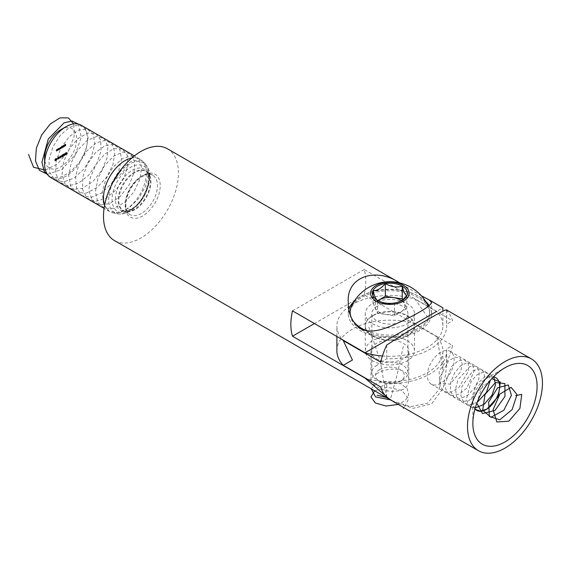 <?xml version="1.0" encoding="UTF-8"?>
<svg xmlns="http://www.w3.org/2000/svg" width="571" height="571" viewBox="0 0 571 571"><rect width="100%" height="100%" fill="white"/><g stroke="black" fill="none" stroke-linecap="round" stroke-linejoin="round"><path stroke-width="0.43" stroke-dasharray="2.85 2.14" d="M56.622 159.116L56.037 158.231L56.315 158.817L55.751 159.616L56.194 159.859L56.622 159.116L57.157 159.423L56.037 158.231M56.572 158.538L56.85 159.131L56.286 159.923L55.751 159.616L56.729 160.173L57.157 159.423M58.856 157.903L59.527 157.517L58.749 156.661L58.727 158.353L58.856 157.903L60.062 157.824L59.527 157.517M66.55 153.021L66.407 152.286L65.829 152.621L66.386 152.9L65.772 153.756L66.265 154.042L66.7 153.335L66.257 153.877L66.243 153.114L67.085 153.328L66.407 152.286M66.943 152.593L66.364 152.928L66.921 153.206L66.307 154.063L65.772 153.756L66.8 154.356L67.235 153.642L66.7 153.335M67.235 153.642L66.793 154.191L65.901 153.67L66.436 153.984L66.778 153.428L66.243 153.114M56.829 150.544L56.957 149.274L56.436 149.552L56.051 150.994L56.458 149.688L56.957 150.473M57.493 150.78L57.493 149.588L56.436 149.552L56.972 149.866L56.586 151.301L56.051 150.994M56.586 151.301L56.993 149.995L56.458 149.688L57.343 150.109L57.364 150.851M58.028 149.852L58.156 148.581L57.635 148.86L57.243 150.301L57.657 148.995L58.156 149.78M58.692 150.087L58.991 148.224L59.941 148.767L59.405 148.453L58.991 149.167L59.527 149.481L59.106 149.252L59.527 148.539L59.941 148.767L59.527 149.481L57.635 148.86L58.171 149.174L57.778 150.608L57.243 150.301M57.778 150.608L58.192 149.309L57.657 148.995L58.542 149.416L58.563 150.159M58.57 148.56L58.442 149.609L59.534 148.381L58.991 148.082L58.57 148.56L59.106 148.874L58.57 148.339M59.106 148.653L58.977 149.923L58.57 149.331L59.527 149.623L60.069 148.688L58.991 148.082L59.527 148.389L59.106 148.874M62.967 146.997L63.096 145.248L62.967 146.997L63.631 147.232L63.096 146.925M64.252 145.691L63.381 146.447L64.38 145.591L63.859 145.27L63.331 146.226L64.252 145.691L64.787 145.998L64.416 146.654L63.381 146.447L64.395 146.811L64.916 145.898L64.38 145.591M64.916 145.898L64.266 145.255L63.859 145.27L64.395 145.576L63.973 146.055L63.438 145.748M60.669 129.781A22.712 13.112 -60 0 1 76.728 139.053A22.712 13.112 -60 0 1 60.669 166.868A22.712 13.112 -60 0 1 44.609 157.596M65.13 145.755L65.251 144.042L64.566 144.442L65.13 144.285L64.566 145.284L65.13 144.955L65.13 145.755L65.786 145.99L65.251 145.676M61.747 146.74L61.625 147.775L62.71 146.547L62.168 146.247L61.747 146.74L62.282 147.047L61.747 146.026M62.282 146.333L62.16 148.082L61.747 147.496L62.71 147.789L63.245 146.854L62.168 146.247L62.703 146.554L62.282 147.047M61.204 148.017L61.333 146.747L60.847 147.004L60.141 147.418L59.791 148.838L60.162 147.554L60.626 148.353L60.869 147.14L61.333 147.946M61.868 148.253L61.868 147.061L60.847 147.004M61.383 147.318L61.054 147.796L60.141 147.418L60.676 147.725L60.326 149.145L59.791 148.838M60.326 149.145L60.697 147.86L60.162 147.554L61.033 148.738L60.497 148.424M61.033 148.738L61.404 147.454L60.869 147.14L61.739 148.324M64.666 154.113L65.151 154.684L65.629 153.556L65.151 152.971L64.666 154.113L65.151 154.684L65.686 154.998L66.165 153.863L65.151 152.971L65.686 153.278L65.201 154.42L64.666 154.113M63.716 154.291L64.48 153.899L64.023 153.62L63.595 154.356L64.23 155.005L63.574 155.555L64.537 154.998L63.716 154.291L64.252 154.605L64.559 154.091L64.023 153.785L65.015 154.206L64.023 153.62L64.559 153.927L64.13 154.662L63.595 154.356M62.682 154.82L63.395 154.406L62.974 154.227L62.56 154.891L62.482 155.697L62.974 155.947L63.445 155.191L62.61 155.64L63.046 155.041L62.682 154.82L63.581 155.184L62.682 154.82M63.103 155.669L63.509 156.254L63.981 155.498L63.145 155.947L63.581 155.184L62.967 154.398L63.931 154.712L62.974 154.227L63.509 154.534L63.096 155.198L62.56 154.891L63.26 155.44L62.567 155.362M62.482 155.697L63.509 156.254L62.482 155.697M62.974 155.776L63.509 156.09L62.974 155.776M61.54 155.555L62.303 155.155L61.839 154.877L61.411 155.612L62.053 156.268L61.397 156.811L62.36 156.261L61.54 155.555L62.075 155.862L62.382 155.355L61.846 155.041L62.839 155.469L61.839 154.877L62.375 155.191L61.946 155.919L61.411 155.612M60.726 156.654L61.268 156.176L60.726 156.49L61.261 156.968L61.804 156.654L61.268 156.34M59.798 156.561L60.562 156.161L60.098 155.883L59.669 156.618L60.312 157.275L59.655 157.817L60.612 157.268L59.798 156.561L60.333 156.868L60.64 156.361L60.105 156.047L61.097 156.475L60.098 155.883L60.633 156.197L60.205 156.925L59.669 156.618M57.471 158.26L57.964 158.838L58.435 157.703L57.964 157.118L57.471 158.26L57.964 158.838L58.499 159.145L58.97 158.017L57.964 157.118L58.499 157.425L58.006 158.574L57.471 158.26M56.8 158.924L57.343 158.438L56.8 158.752L57.336 159.23L57.878 158.916L57.343 158.61M55.116 158.759L54.745 160.515L55.601 159.694L55.116 158.759L56.065 159.252L55.116 158.759M55.173 160.544L55.658 160.786L56.065 159.252L55.651 159.073L55.251 159.73L54.716 159.416L55.451 159.951L55.173 160.544L54.638 160.237M54.745 160.515L55.658 160.786L54.745 160.515M55.601 159.694L56.136 160.001L55.601 159.694M391.763 400.635L410.363 406.659L427.358 403.304L439.156 389.372L442.882 368.994L436.687 336.719A52.996 30.598 180 0 1 442.882 351.072A52.996 30.598 180 0 1 365.811 378.323M81.161 125.192A30.284 17.487 -60 0 1 85.807 149.459A30.284 17.487 -60 0 1 66.022 176.139A30.284 17.487 -60 0 1 50.883 177.645M131.794 158.024A30.284 17.487 -60 0 1 140.045 159.188A30.284 17.487 -60 0 1 142.643 161.322A30.284 17.487 -60 0 1 143.821 186.089A30.284 17.487 -60 0 1 124.906 210.142A30.284 17.487 -60 0 1 112.908 212.819A30.284 17.487 -60 0 1 109.768 211.641A30.284 17.487 -60 0 1 104.636 205.075M167.46 148.788A52.996 30.598 -60 0 1 175.583 191.256A52.996 30.598 -60 0 1 140.966 237.957A52.996 30.598 -60 0 1 114.471 240.577M376.503 373.941C387.381 366.389 409.657 367.281 408.815 380.265C408.75 384.097 406.902 387.138 403.269 389.393C394.333 392.712 385.411 391.756 376.503 386.538C372.863 384.461 371.014 382.37 370.957 380.265C371.014 378.145 372.863 376.039 376.503 373.941M436.687 336.719L364.155 294.843A52.996 30.598 120 0 0 364.155 269.498L436.687 311.373L442.882 307.805M421.412 295.814L399.422 282.802M382.42 356.019A52.996 30.598 0 0 0 442.882 325.727A52.996 30.598 0 0 0 436.687 311.373M376.503 358.795A18.929 10.928 0 0 0 397.13 361.165A18.929 10.928 0 0 0 408.815 351.072A18.929 10.928 0 0 0 389.886 340.145A18.929 10.928 0 0 0 370.957 351.072A18.929 10.928 0 0 0 376.503 358.795M364.155 294.843L314.443 323.543M364.155 269.498L292.495 310.874M372.492 315.684A24.603 14.204 0 0 0 365.283 325.727A24.603 14.204 0 0 0 372.492 335.769A24.603 14.204 0 0 0 399.3 338.853A24.603 14.204 0 0 0 414.489 325.727A24.603 14.204 0 0 0 399.3 312.601A24.603 14.204 0 0 0 372.492 315.684M372.492 323.714A24.603 14.204 0 0 0 399.3 326.798A24.603 14.204 0 0 0 414.489 313.672A24.603 14.204 0 0 0 389.886 299.468A24.603 14.204 0 0 0 365.283 313.672A24.603 14.204 0 0 0 372.492 323.714M348.888 309.482A41.64 24.039 0 0 0 348.246 313.672A41.64 24.039 0 0 0 360.444 330.673A41.64 24.039 0 0 0 405.817 335.884A41.64 24.039 0 0 0 431.526 313.672A41.64 24.039 0 0 0 429.156 305.685M425.545 301.26A41.64 24.039 0 0 0 354.227 301.26M65.786 145.99L65.786 144.356L65.251 144.042M65.786 144.356L64.566 144.442M65.101 144.749L64.566 144.613M65.101 144.92L65.665 144.591L65.13 144.285M65.665 144.591L65.665 145.098L65.13 144.791M65.665 145.098L64.566 145.113M65.101 145.419L64.566 145.284M65.101 145.591L65.665 145.262L65.13 144.955M65.665 145.262L65.665 146.062M64.416 146.654L64.031 146.626L64.416 146.654M63.916 146.761L64.395 146.811L63.916 146.761M64.801 145.569L64.395 145.576L64.801 145.569M63.973 146.055L63.866 146.533L63.331 146.226M63.866 146.533L64.787 145.998M64.116 145.377L64.78 145.862L63.995 146.312L64.78 145.862L64.245 145.548L63.46 146.005L63.852 145.419L64.673 145.698M63.995 146.312L63.46 146.005M64.387 145.726L63.852 145.419M63.631 147.232L63.631 145.555L63.096 145.248M63.631 145.555L62.967 145.32M63.502 145.634L63.502 147.311M62.168 146.39L63.117 146.933L62.582 146.619L62.168 147.332L62.703 147.646L62.282 147.418L62.703 146.704L63.117 146.933L62.703 147.646L62.282 147.418L61.625 146.097M62.16 148.082L61.625 147.775M62.282 148.01L61.747 147.703M62.282 147.803L62.71 147.789L62.282 147.803M63.245 146.854L62.703 146.554L63.245 146.854M62.168 147.332L61.747 147.111L62.168 147.332M61.868 147.061L61.333 146.747M61.739 147.132L61.204 146.826M61.054 147.796L60.676 147.725L61.054 147.796M60.447 149.074L59.912 148.76M60.697 147.86L61.033 148.267L60.697 147.86M61.161 148.66L60.626 148.353M61.404 147.454L61.739 147.825L61.404 147.454M58.977 148.724L58.442 148.417M58.977 149.923L58.442 149.609M59.106 149.845L58.57 149.538M59.106 149.638L59.527 149.623L59.106 149.638M60.069 148.688L59.527 148.389L60.069 148.688M58.991 148.224L59.405 148.453L58.991 148.224M58.692 148.895L58.156 148.581M58.563 148.967L58.028 148.66M58.563 149.181L58.171 149.174L58.563 149.181M57.907 150.537L57.371 150.23M57.921 149.695L57.386 149.388M57.493 149.588L56.957 149.274M57.364 149.659L56.829 149.345M57.364 149.873L56.972 149.866L57.364 149.873M56.707 151.229L56.172 150.922M56.722 150.387L56.186 150.08M66.364 152.928L65.829 152.621M66.364 153.099L65.829 152.785M66.843 152.821L66.307 152.507M66.921 153.206L66.386 152.9M66.75 153.271L66.215 152.964M66.307 154.063L66.8 154.356L66.307 154.063M67.107 153.713L66.571 153.406M66.793 154.191L66.436 153.984L66.793 154.191M66.165 153.863L65.686 153.278L66.165 153.863M65.201 154.42L65.686 154.998L65.201 154.42M65.33 154.348L65.686 153.449L65.686 154.834L64.794 154.034L65.151 153.135L65.151 154.52L64.794 154.034M65.686 154.834L64.844 154.413L65.686 154.834M65.686 153.449L65.151 153.135L65.686 153.449M65.015 154.206L64.559 153.927L65.015 154.206M64.13 154.662L64.766 155.319L64.23 155.005M64.766 155.319L63.574 155.391M64.109 155.697L63.574 155.555M64.109 155.869L65.073 155.312L64.537 154.998M65.073 155.312L63.988 154.641M63.931 154.712L63.509 154.534L63.931 154.712M63.981 155.498L63.445 155.191M63.852 155.569L63.317 155.262M63.745 155.862L63.21 155.555M63.581 155.355L63.046 155.041M62.839 155.469L62.375 155.191L62.839 155.469M61.946 155.919L62.589 156.575L62.053 156.268M62.589 156.575L61.397 156.647M61.932 156.954L61.397 156.811M61.932 157.125L62.896 156.568L62.36 156.261M62.896 156.568L61.811 155.897M61.804 156.654L61.268 156.176M61.804 156.483L60.726 156.49M61.097 156.475L60.633 156.197L61.097 156.475M60.205 156.925L60.847 157.582L60.312 157.275M60.847 157.582L59.655 157.653M60.191 157.96L59.655 157.817M60.191 158.131L61.147 157.575L60.612 157.268M61.147 157.575L60.062 156.904M60.062 157.824L58.749 156.661L59.263 156.989L59.263 158.117L58.727 157.81M59.263 158.117L58.563 157.903M59.098 158.217L58.563 158.074M59.098 158.381L58.727 157.974M59.263 158.288L59.263 158.667L58.727 158.353M59.263 158.667L58.856 158.281M59.391 158.588L59.391 158.217M59.812 157.803L59.391 158.046L59.391 157.332L59.812 157.803L58.856 157.739L58.856 157.025L59.277 157.496M59.391 158.046L58.856 157.739M59.391 157.332L58.856 157.025M58.97 158.017L58.499 157.425L58.97 158.017M58.006 158.574L58.499 159.145L58.006 158.574M58.135 158.495L58.492 157.596L58.492 158.981L57.6 158.188L57.956 157.289L57.956 158.674L57.6 158.188M58.492 158.981L57.657 158.567L58.492 158.981M58.492 157.596L57.956 157.289L58.492 157.596M57.878 158.916L57.343 158.438M57.878 158.745L56.8 158.752M56.479 158.681L55.944 158.374M56.85 159.131L56.315 158.817M56.7 159.195L56.165 158.888M56.286 159.923L56.729 160.173L56.286 159.923M56.722 160.008L57.029 159.502L56.722 160.008L55.872 159.552L56.194 159.038L55.872 159.552L56.722 160.008M56.729 159.352L56.194 159.038L56.729 159.352M55.658 160.622L55.651 159.93L56.008 160.08L55.658 160.622L54.766 160.166L55.116 159.623L55.473 159.773L54.766 160.166L55.658 160.622M55.651 159.93L55.116 159.623L55.651 159.93M55.651 159.766L55.937 159.33L55.373 159.652L54.837 159.338L55.123 158.924L54.837 159.338L55.651 159.766M55.658 159.238L55.123 158.924L55.658 159.238M393.555 401.706L413.133 408.308L431.619 403.854L443.282 388.08L446.665 366.639L446.579 362.614A52.996 30.598 120 0 0 452.56 345.484L415.088 323.85L427.358 316.762L415.088 299.125A52.996 30.598 0 0 0 336.89 326.034A52.996 30.598 0 0 0 342.514 339.745M446.543 309.917L446.579 310.531A52.996 30.598 -60 0 1 452.56 320.759L415.088 299.125M372.492 336.083A24.603 14.204 0 0 0 399.3 339.16A24.603 14.204 0 0 0 414.489 326.034A24.603 14.204 0 0 0 389.886 311.83A24.603 14.204 0 0 0 365.283 326.034A24.603 14.204 0 0 0 372.492 336.083M380.743 362.221L386.724 358.766A56.779 32.783 0 0 0 446.665 326.034A56.779 32.783 0 0 0 446.579 324.214L452.56 320.759M407.287 340.716A24.603 14.204 180 0 1 414.489 350.758A24.603 14.204 180 0 1 399.3 363.884A24.603 14.204 180 0 1 372.492 360.808A24.603 14.204 180 0 1 365.283 350.758A24.603 14.204 180 0 1 380.472 337.639A24.603 14.204 180 0 1 407.287 340.716M336.89 350.758A52.996 30.598 180 0 1 415.088 323.85M380.743 386.945L386.724 383.491A56.779 32.783 0 0 0 446.665 350.758A56.779 32.783 0 0 0 446.579 348.938L452.56 345.484M386.724 345.084L386.724 358.766M446.579 310.531L446.579 324.214M446.579 362.614L446.579 348.938M386.724 397.173L386.724 383.491M474.986 408.886A18.929 10.928 -60 0 1 472.859 401.756A18.929 10.928 -60 0 1 486.242 378.573A18.929 10.928 -60 0 1 493.48 376.853M486.242 378.573L504.978 367.76L486.242 378.573M440.741 352.307A18.929 10.928 120 0 0 428.378 368.98A18.929 10.928 120 0 0 431.276 384.147A18.929 10.928 120 0 0 450.205 373.22A18.929 10.928 120 0 0 450.205 351.365A18.929 10.928 120 0 0 440.741 352.307M377.859 300.603L372.999 303.408L377.524 313.158L377.524 300.41C383.105 303.772 388.73 304.643 394.411 303.023L401.377 300.881M428.293 306.299A39.742 22.947 0 0 0 400.207 290.039A39.742 22.947 0 0 0 361.786 295.971A39.742 22.947 0 0 0 351.472 306.306M350.78 316.298A39.742 22.947 0 0 0 352.264 319.596M366.575 330.78A39.742 22.947 0 0 0 407.958 332.636A39.742 22.947 0 0 0 429.628 312.201A39.742 22.947 0 0 0 428.321 306.356M350.173 314.592A39.742 22.947 0 0 0 390.678 336.612A39.742 22.947 0 0 0 429.628 313.672A39.742 22.947 0 0 0 405.096 292.473A39.742 22.947 0 0 0 361.786 297.448A39.742 22.947 0 0 0 350.144 313.672M377.11 306.299A18.065 10.428 0 0 0 371.821 313.672A18.065 10.428 0 0 0 389.886 324.107A18.065 10.428 0 0 0 407.951 313.672A18.065 10.428 0 0 0 396.802 304.036A18.065 10.428 0 0 0 377.11 306.299M377.11 365.162A18.065 10.428 0 0 0 371.821 372.535A18.065 10.428 0 0 0 377.11 379.908A18.065 10.428 0 0 0 402.662 379.908A18.065 10.428 0 0 0 407.951 372.535A18.065 10.428 0 0 0 396.802 362.899A18.065 10.428 0 0 0 377.11 365.162M379.665 369.587A14.453 8.344 0 0 0 379.665 381.385A14.453 8.344 0 0 0 400.107 381.385A14.453 8.344 0 0 0 400.107 369.587A14.453 8.344 0 0 0 379.665 369.587M402.719 299.896L406.773 308.64L394.411 315.77L377.524 313.158M401.677 300.681A14.989 8.651 180 0 1 400.071 312.373A14.989 8.651 180 0 1 379.751 312.401A14.989 8.651 180 0 1 378.059 300.71M372.999 303.408L372.999 298.654M406.773 308.64L406.773 295.885M394.411 315.77L394.411 303.023M386.531 397.53L380.257 360.993L368.473 326.034M476.849 403.183L481.446 388.152L491.774 378.659M474.908 409.164L471.532 398.694L476.207 384.875L485.685 375.868L493.779 376.91M475.243 407.98L469.276 405.817L466.314 399.393L471.168 381.292L477.385 374.519L483.844 371.892L488.626 374.062L490.275 380.365M477.156 402.369L469.626 404.896L463.681 402.484L460.89 395.739L461.932 386.524L472.795 370.9L479.24 368.816L483.73 371.664L484.843 378.544L482.131 387.431L468.712 400.871L461.589 401.427L456.764 397.116L455.501 389.108L458.013 379.601L470.147 366.375L476.021 366.289L479.276 370.95L478.848 378.93L474.715 387.88L467.942 395.161L460.333 398.608L453.924 397.159L450.44 391.149L450.726 382.227L454.58 372.87L460.754 365.683L467.363 362.642L472.381 364.548L474.223 370.779L466.871 388.059L459.512 394.004L452.146 395.539L446.75 392.134L444.73 384.697L451.525 366.496L458.128 360.801L464.323 359.73L468.206 363.527L468.534 371.022L458.691 387.802L451.083 392.12L444.295 391.649L440.134 386.439L439.656 377.916L448.742 360.629L455.337 357.011L460.333 358.495L462.267 364.02L460.676 371.692L450.034 384.169L439.77 383.034L439.106 371.114L446.094 361.579M403.269 346.433L397.323 373.855L390.307 399.836M371.229 388.815L375.147 384.29L382.827 381.507L401.17 383.876L407.159 388.68L408.736 394.625L405.51 400.321L398.301 404.446M374.655 390.8L387.495 387.238L401.813 390.393L408.75 398.794L404.004 407.744M45.437 170.115L57.742 163.72L68.306 151.208L74.137 136.426L73.68 123.907M47.329 174.269L61.946 169.48L75.065 154.948L81.296 137.176L78.234 124.057M49.977 177.053L59.355 177.724L69.926 172.399L79.462 162.342L85.971 149.838L88.12 137.711L85.55 128.711L78.934 124.899L69.855 127.169L60.426 135.084L52.846 146.975L48.913 160.265L49.591 172.078L54.852 179.872L63.638 181.985L74.13 178.009L84.108 168.902L91.481 156.732L94.736 144.249L93.251 134.299L87.484 129.125L78.812 129.938L69.262 136.633L61.061 147.796L56.144 161.008L55.687 173.427L59.919 182.363L68.02 185.903L78.298 183.334L88.605 175.29L96.763 163.606L101.074 150.937L100.71 140.152L95.864 133.693L87.713 133.05L78.17 138.446L69.462 148.738L63.624 161.714L62.046 174.576L65.215 184.547L72.531 189.472L82.474 188.344L92.973 181.471L101.816 170.429L107.148 157.732L107.919 146.255L104.065 138.589L96.542 136.505L87.127 140.53L78.02 149.823L71.339 162.407L68.684 175.561L70.754 186.439L77.185 192.698L86.678 193.034L97.256 187.416L106.67 177.153L112.965 164.598L114.871 152.571L112.052 143.806L105.257 140.316L96.099 142.914L86.721 151.101L79.298 163.135L75.593 176.418L76.528 188.073L82.01 195.596L90.946 197.38L101.467 193.091L111.352 183.748L118.54 171.493L121.544 159.081L119.81 149.331L113.836 144.463L105.064 145.612L95.528 152.593L87.463 163.934L82.759 177.181L82.567 189.472L87.035 198.158L95.307 201.377L105.642 198.48L115.877 190.186L123.871 178.38L127.947 165.74L127.326 155.134L122.258 148.952L113.979 148.646L104.422 154.341L95.821 164.848L90.182 177.888L88.869 190.664L92.281 200.407L99.782 205.025L109.818 203.561L120.281 196.417L128.975 185.218L134.078 172.513L134.592 161.179L130.502 153.777L122.822 152.022L113.372 156.361L104.35 165.897L97.855 178.58L95.436 191.685L97.762 202.362L104.4 208.329L114.007 208.329L124.578 202.42L133.871 191.963L139.952 179.365L141.601 167.446L138.539 158.924L131.566 155.747L122.344 158.681L113.015 167.125L105.756 179.301L102.288 192.57L103.487 204.054L109.189 211.299L118.261 212.755L128.803 208.151L138.589 198.594L145.584 186.253L148.339 173.912L146.354 164.377L140.18 159.823L131.309 161.308L121.801 168.566M112.63 182.734L127.34 166.975M129.01 211.241A28.728 16.588 -60 0 1 117.626 213.782A28.728 16.588 -60 0 1 114.65 179.494A28.728 16.588 -60 0 1 145.833 164.926A28.728 16.588 -60 0 1 146.954 188.423A28.728 16.588 -60 0 1 129.01 211.241M130.581 210.064A26.173 15.11 -60 0 1 114.55 187.259A26.173 15.11 -60 0 1 146.611 168.752A26.173 15.11 -60 0 1 130.581 210.064M132.151 208.886A23.625 13.64 -60 0 1 122.794 210.977A23.625 13.64 -60 0 1 120.338 182.777A23.625 13.64 -60 0 1 145.99 170.8A23.625 13.64 -60 0 1 146.911 190.122A23.625 13.64 -60 0 1 132.151 208.886M134.292 209.464A22.811 13.169 -60 0 1 125.256 211.484A22.811 13.169 -60 0 1 122.886 184.247A22.811 13.169 -60 0 1 147.653 172.678A22.811 13.169 -60 0 1 148.546 191.342A22.811 13.169 -60 0 1 134.292 209.464M134.849 209.7A22.712 13.112 -60 0 1 123.493 210.82A22.712 13.112 -60 0 1 123.493 184.597A22.712 13.112 -60 0 1 146.205 171.486A22.712 13.112 -60 0 1 149.688 189.686A22.712 13.112 -60 0 1 134.849 209.7M141.38 213.468A22.712 13.112 -60 0 1 130.024 214.589A22.712 13.112 -60 0 1 130.024 188.366A22.712 13.112 -60 0 1 152.735 175.254A22.712 13.112 -60 0 1 156.218 193.455A22.712 13.112 -60 0 1 141.38 213.468M142.714 215.917A24.767 14.304 -60 0 1 127.547 194.34A24.767 14.304 -60 0 1 157.881 176.824A24.767 14.304 -60 0 1 142.714 215.917M60.326 148.496L59.791 148.189M60.447 148.424L59.912 148.11M61.161 148.053L60.626 147.746M57.778 150.002L57.243 149.695M57.907 149.973L57.371 149.666M58.563 149.73L58.028 149.416M56.586 150.694L56.051 150.387M56.707 150.665L56.172 150.359M57.364 150.423L56.829 150.109M64.416 155.084L63.881 154.777M62.232 156.34L61.697 156.033M60.49 157.346L59.955 157.039M56.993 159.038L56.458 158.731M442.882 368.994L442.882 351.072M140.045 159.188L134.363 155.904M109.768 211.641L104.079 208.358M112.908 212.819L117.626 213.782C121.537 214.51 125.656 213.64 129.974 211.156C145.526 202.819 155.769 174.883 145.833 164.926L142.643 161.322M122.794 210.977C123.893 211.705 126.691 211.042 131.194 208.972C144.634 202.498 153.007 175.889 145.99 170.8L147.653 172.678L146.205 171.486L152.735 175.254C147.768 170.843 132.636 180.45 127.868 194.811C126.191 199.465 125.57 203.611 126.005 207.266C126.598 211.056 127.933 213.497 130.024 214.589L123.493 210.82L125.256 211.484L122.794 210.977M403.547 285.093L399.686 282.866M442.882 325.727L442.882 311.209M414.489 325.727L414.489 313.672M365.283 325.727L365.283 313.672M431.526 313.672L431.526 302.423M348.246 313.672L348.246 302.423M408.815 380.265L408.815 351.072M370.957 380.265L370.957 351.072M63.581 146.39L64.116 146.697M63.481 146.554L64.016 146.861M64.216 145.227L64.751 145.534M61.789 147.525L62.325 147.832M62.56 146.205L63.096 146.519M61.861 147.368L62.396 147.682M62.467 146.362L63.003 146.668M61.133 146.968L61.668 147.275M60.426 147.389L60.961 147.703M60.383 147.532L60.919 147.839M61.09 147.125L61.625 147.432M58.613 149.359L59.148 149.666M59.377 148.039L59.912 148.353M58.685 149.202L59.22 149.516M59.284 148.196L59.819 148.503M57.964 148.824L58.499 149.138M57.914 148.974L58.449 149.288M56.772 149.516L57.307 149.83M56.715 149.666L57.25 149.973M65.915 154.091L66.45 154.398M66 153.906L66.536 154.213M65.451 152.935L65.986 153.249M64.851 154.712L65.387 155.026M65.365 153.121L65.901 153.428M64.937 154.541L65.472 154.848M64.259 153.756L64.794 154.063M64.345 153.585L64.88 153.892M63.181 154.37L63.716 154.677M63.267 154.191L63.802 154.505M62.653 155.105L63.188 155.419M62.617 155.99L63.153 156.297M62.696 155.819L63.231 156.126M62.739 154.934L63.274 155.248M62.082 155.012L62.617 155.326M62.16 154.841L62.696 155.155M60.333 156.019L60.869 156.333M60.419 155.847L60.954 156.161M58.256 157.089L58.792 157.396M57.657 158.866L58.192 159.173M58.171 157.268L58.706 157.582M57.742 158.688L58.278 159.002M55.865 159.894L56.401 160.201M55.951 159.723L56.486 160.03M56.415 159.009L56.95 159.323M54.802 159.616L55.337 159.923M54.773 160.53L55.308 160.844M55.494 159.445L56.029 159.759M55.423 158.724L55.958 159.031M54.909 159.48L55.444 159.787M55.344 158.895L55.879 159.202M54.852 160.351L55.387 160.658M55.387 159.587L55.922 159.901M446.665 310.153L446.665 326.034M446.665 366.639L446.665 350.758M336.89 336.505L336.89 326.034M414.489 350.758L414.489 326.034M365.283 350.758L365.283 326.034M472.859 401.756L472.859 423.389M431.276 384.147L476.778 410.421M450.205 351.365L495.707 377.638M400.592 301.367L402.248 300.41M429.628 313.672L429.628 312.201M407.951 372.535L407.951 313.672M371.821 372.535L371.821 313.672M400.107 381.385L402.662 379.908M379.665 381.385L377.11 379.908"/><path stroke-width="0.86" d="M104.079 208.358L50.883 177.645A30.284 17.487 -60 0 1 44.609 163.777L44.609 157.596A22.712 13.112 -60 0 1 60.669 129.781L66.022 126.691A30.284 17.487 -60 0 1 81.161 125.192L134.363 155.904M365.811 378.323A52.996 30.598 180 0 1 365.033 378.095L389.886 399.593L391.763 400.635M44.609 163.777A30.284 17.487 -60 0 1 66.022 126.691M104.636 205.075A30.284 17.487 -60 0 1 109.768 176.675A30.284 17.487 -60 0 1 131.794 158.024M389.886 399.593L114.471 240.577A52.996 30.598 -60 0 1 114.471 179.387A52.996 30.598 -60 0 1 167.46 148.788L399.686 282.866M436.687 311.373L365.033 352.75L292.495 310.874A52.996 30.598 120 0 0 292.495 336.212L365.033 378.095M399.422 282.802C376.689 267.157 346.369 276.014 348.246 302.423C348.124 313.622 352.193 322.358 360.444 328.632C373.206 335.256 389.75 326.726 405.132 319.681C422.19 311.181 430.984 305.428 431.526 302.423L429.221 299.918L421.412 295.814M365.033 352.75A52.996 30.598 0 0 0 382.42 356.019M314.443 323.543L292.495 336.212M429.156 305.685A41.64 24.039 0 0 0 425.545 301.26M354.227 301.26A41.64 24.039 0 0 0 348.888 309.482M475.051 448.164A52.996 30.598 120 0 0 478.484 450.74A52.996 30.598 120 0 0 531.473 420.142A52.996 30.598 120 0 0 531.473 358.952A52.996 30.598 120 0 0 504.978 361.579A52.996 30.598 120 0 0 471.446 404.903A52.996 30.598 120 0 0 475.051 448.164M342.514 339.745A52.996 30.598 0 0 0 343.271 340.587L352.414 360.03L343.271 365.312L380.743 386.945A52.996 30.598 120 0 0 386.724 397.173L393.555 401.706L478.484 450.74M343.271 340.587L380.743 362.221A52.996 30.598 -60 0 1 386.724 345.084C401.22 335.441 415.638 326.526 429.977 318.34C442.489 311.017 448.028 308.411 446.579 310.531M343.271 365.312A52.996 30.598 180 0 1 336.89 350.758L336.89 336.505M504.978 367.76L504.978 367.76A45.423 26.223 120 0 0 472.859 423.389A45.423 26.223 120 0 0 504.978 441.933A45.423 26.223 120 0 0 537.097 386.303A45.423 26.223 120 0 0 504.978 367.76M493.48 376.853A18.929 10.928 -60 0 1 495.707 377.638A18.929 10.928 -60 0 1 495.707 399.493A18.929 10.928 -60 0 1 476.778 410.421A18.929 10.928 -60 0 1 474.986 408.886M402.248 286.135A17.48 10.092 0 0 0 385.361 283.523A17.48 10.092 0 0 0 372.999 290.66C377.117 290.775 381.235 288.398 385.361 283.523C391.042 286.899 396.667 287.77 402.248 286.135C403.747 291.852 405.253 295.1 406.773 295.885A17.48 10.092 0 0 0 402.248 286.135L402.248 298.883L402.719 299.896M377.524 300.41C376.025 299.682 374.519 296.435 372.999 290.66A17.48 10.092 0 0 0 377.524 300.41A17.48 10.092 0 0 0 394.411 303.023A17.48 10.092 0 0 0 402.248 300.41A17.48 10.092 0 0 0 406.773 295.885L401.377 300.881M376.246 285.4A19.293 11.134 0 0 0 384.897 304.029A19.293 11.134 0 0 0 408.522 290.389A19.293 11.134 0 0 0 376.246 285.4M428.321 306.356A39.742 22.947 0 0 0 428.293 306.299A42.297 42.297 0 0 0 351.479 306.292A39.742 22.947 0 0 0 350.144 312.201A39.742 22.947 0 0 0 350.78 316.298M352.264 319.596A39.742 22.947 0 0 0 366.575 330.78M350.144 312.201L350.144 313.672A39.742 22.947 0 0 0 350.173 314.592M402.248 298.883L385.361 296.27L377.859 300.603M378.059 300.71A14.989 8.651 180 0 1 379.287 299.903A14.989 8.651 180 0 1 401.677 300.681M372.999 298.654L372.999 290.66M385.361 296.27L385.361 283.523M377.11 395.225L386.531 397.53M515.684 395.575L521.744 394.461L519.888 408.472L508.804 421.205L496.841 421.955L493.066 409.728L499.882 394.083L511.131 387.345L517.026 394.59L512.144 409.585L499.803 419.785L489.368 416.53L488.655 402.105L497.605 387.837L508.304 384.918L511.43 395.353L503.793 410.306L490.953 417.265L482.681 410.206L485.029 394.497L495.464 382.506L504.864 383.576L504.957 396.488L495.021 410.378L482.474 413.604L476.849 403.183M491.774 378.659L500.31 382.02L498.362 396.353L486.892 409.136L480.275 411.084L474.908 409.164M493.779 376.91L495.557 384.654L491.966 395.225L484.237 404.254L475.243 407.98M490.275 380.365L486.413 392.484L477.156 402.369M390.307 399.836L375.568 396.916L371.229 388.815M398.301 404.446L386.01 406.01L375.383 402.99L370.972 396.966L374.655 390.8M404.004 407.744L403.269 408.244M28.55 154.505L33.553 167.296L45.437 170.115M73.68 123.907L68.399 117.897L59.919 117.904L50.262 124.007L41.733 134.884L36.358 148.146L35.459 160.872L39.378 170.272L47.329 174.269M78.234 124.057L72.132 121.023L64.102 122.815L48.264 139.024L41.933 162.171L44.245 171.486L49.977 177.053M121.801 168.566L112.63 182.734M442.882 311.209L442.882 307.805L429.221 299.918M531.473 358.952L446.543 309.917"/></g></svg>
